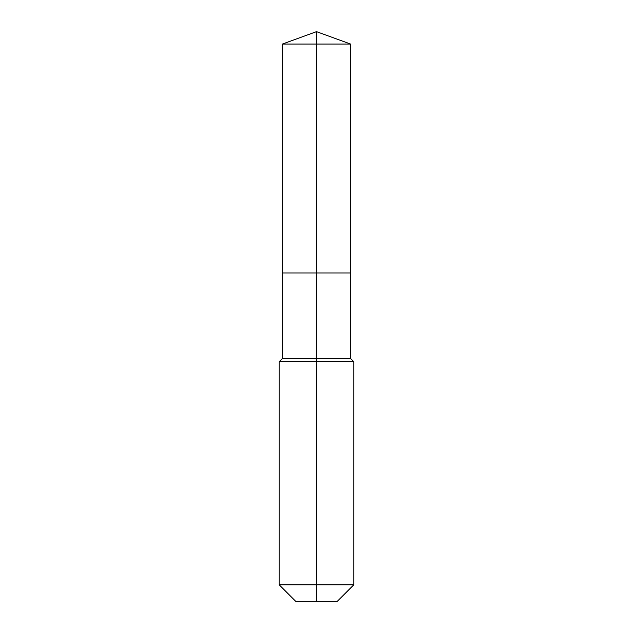 <?xml version="1.0" encoding="UTF-8"?>
<svg xmlns="http://www.w3.org/2000/svg" width="633" height="633" viewBox="0 0 633 633"><rect width="100%" height="100%" fill="white"/><g stroke="black" fill="none" stroke-linecap="round" stroke-linejoin="round"><path stroke-width="0.47" stroke-dasharray="3.17 2.37" d="M350.579 44.049L282.421 44.049M337.262 601.35L316.5 601.35L316.5 272.997L350.579 272.997L282.421 272.997L316.5 272.997L316.5 31.65M350.579 358.563L282.421 358.563M353.768 361.76L279.232 361.76M353.768 584.845L279.232 584.845M316.5 601.35L295.738 601.35"/><path stroke-width="0.95" d="M279.232 584.845L353.768 584.845L337.262 601.35L295.738 601.35L279.232 584.845L279.232 361.76L316.5 361.76L316.5 358.563L282.421 358.563L282.421 272.997L316.5 272.997L316.5 44.049L350.579 44.049L316.5 31.65L316.5 44.049L282.421 44.049L282.421 272.997L350.579 272.997L350.579 44.049M316.5 358.563L350.579 358.563L350.579 272.997L316.5 272.997L316.5 358.563M316.5 601.35L316.5 361.76L353.768 361.76L350.579 358.563M316.5 31.65L282.421 44.049M353.768 584.845L353.768 361.76M282.421 358.563L279.232 361.76"/></g></svg>
